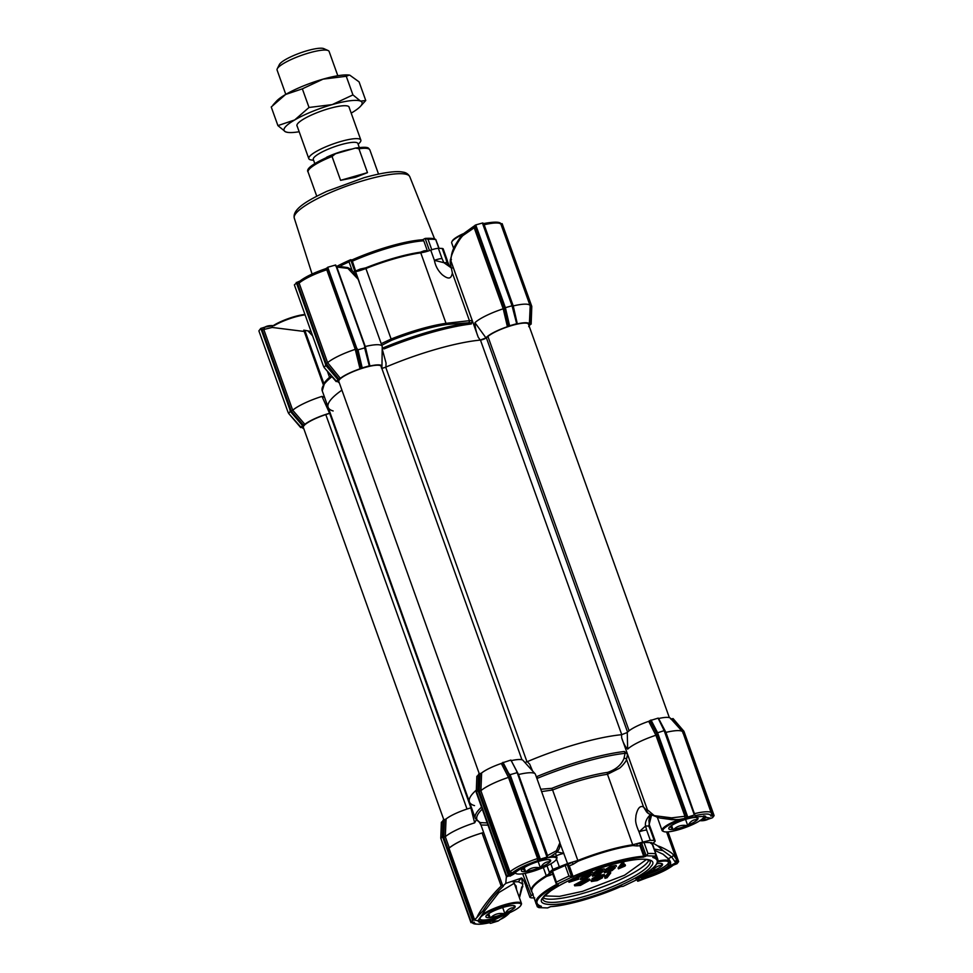 <?xml version="1.0" encoding="UTF-8"?>
<svg xmlns="http://www.w3.org/2000/svg" width="973" height="973" viewBox="0 0 973 973"><rect width="100%" height="100%" fill="white"/><g stroke="black" fill="none" stroke-linecap="round" stroke-linejoin="round"><path stroke-width="1.46" d="M536.585 777.573L537.266 776.393L536.901 778.509A92.107 18.864 -19.7 0 1 583.982 762.041A92.107 18.864 -19.7 0 1 625.092 753.309L624.398 751.484L627.549 754.367L647.544 810.193L645.792 809.536A6.908 6.446 110 0 0 649.769 814.219L659.633 817.977L672.088 819.704A1.727 0.62 -84 0 1 671.99 819.716A1.727 0.62 -84 0 1 671.565 817.855L684.919 816.286L655.911 735.247L648.699 721.346L650.013 720.64L657.164 734.323L655.911 735.247M620.738 886.598L623.073 886.342L636.95 879.653L635.977 879.239C656.714 867.661 662.309 860.387 652.798 857.444L655.121 856.094L646.631 855.802L643.421 857.128C634.822 857.748 624.094 859.877 611.251 863.525L571.127 877.391L557.249 884.08L556.398 883.958L556.447 882.134A69.071 14.145 160.3 0 1 568.974 876.089L572.209 876.624L567.49 864.462L551.873 871.394M610.071 865.058C637.4 856.678 659.755 857.444 650.986 866.457C646.863 874.155 610.351 891.742 584.128 898.675C556.799 907.055 534.445 906.289 543.214 897.264C547.337 889.577 583.849 871.99 610.071 865.058M544.698 895.914L559.439 896.376L582.62 891.317L624.581 875.201L646.522 859.463M470.859 807.882A23.316 4.78 160.3 0 0 470.835 807.882A23.316 4.78 160.3 0 0 446.06 818.974L445.306 836.707A30.224 6.191 -19.7 0 1 474.654 822.842L470.859 807.882M647.544 810.193L621.674 737.838L621.552 734.712A93.25 19.095 160.3 0 0 577.816 743.773A93.25 19.095 160.3 0 0 527.269 761.677L524.921 762.491M652.98 843.092L657.857 845.987C660.509 846.352 672.355 852.506 673.231 854.793L676.308 859.135M443.724 837.157L444.479 819.667L441.365 822.319L440.793 838.154L443.226 835.941L473.377 920.154L474.617 919.801L448.979 848.201L447.799 848.541L443.724 837.157L445.306 836.719L449.295 847.86C456.325 842.411 467.247 837.449 482.049 832.961L501.18 886.087C492.8 893.737 479.993 910.023 476.94 917.466L483.022 910.789C488.896 901.497 495.671 893.323 503.333 886.269A93.25 19.095 -19.7 0 1 502.846 886.111L480.966 825.007L478.959 821.565M502.396 884.822L501.509 885.588M662.905 854.099L667.928 858.502L669.85 861.567L667.904 866.238A23.316 4.78 -19.7 0 1 648.407 875.627L638.908 877.67M526.101 883.545C524.763 884.019 525.262 884.7 527.621 885.588A8.635 1.764 160.3 0 0 526.502 886.561A8.635 1.764 160.3 0 0 526.296 887.206L529.944 897.41M533.18 894.065L530.151 896.765L530.905 897.836L534.773 897.97M541.608 791.584L552.591 789.991L577.828 860.485A64.923 13.294 -19.7 0 1 606.884 850.548A64.923 13.294 -19.7 0 1 632.718 844.783L607.48 774.301L619.375 768.293C621.333 767.101 627.013 760.521 626.503 759.341L627.549 754.367M501.411 916.019L491.511 920.02L491.45 921.273C482.705 923.207 478.278 923.049 478.181 920.823L478.497 919.971M513.525 883.168L516.116 885.941L516.602 889.869M672.088 819.704L680.942 819.424L694.272 816.967L705.547 816.262L705.814 817.089A23.316 4.78 160.3 0 0 705.753 816.761A23.316 4.78 160.3 0 0 705.218 816.14M705.814 817.089L701.168 819.789M552.7 873.973A64.753 13.269 160.3 0 0 550.645 875.104L546.619 876.369A64.753 13.269 160.3 0 0 533.362 886.817A64.753 13.269 160.3 0 0 531.83 891.657L535.904 903.053A64.753 13.269 -19.7 0 1 537.437 898.213A64.753 13.269 -19.7 0 1 557.103 884.129M537.449 906.897L538.604 906.945L538.02 905.304M580.394 885.418L574.702 885.831L585.515 880.127L589.942 880.054L580.394 885.418M589.942 880.054L589.602 879.093L585.174 879.166L574.35 884.883L574.702 885.831M580.832 884.871L576.819 885.15L583.812 881.015L587.826 880.735L580.832 884.871M587.23 880.456L580.492 883.922L577.05 884.481M521.808 878.522L522.769 886.804A93.25 19.095 -19.7 0 1 521.747 886.902L519.278 897.325M714.06 815.581L683.897 731.319L673.061 718.633L671.759 718.852L683.739 732.693L712.966 815.824L714.097 815.654L712.491 817.734L708.186 819.23C705.498 820.507 702.628 820.981 699.587 820.653M670.652 718.925L671.759 718.852M682.523 731.696L670.385 718.208A23.316 4.78 160.3 0 0 658.612 718.512L665.933 732.389A30.224 6.191 -19.7 0 1 682.523 731.696A30.224 6.191 -19.7 0 1 682.803 732.146L711.956 814.997M657.943 718.378L658.612 718.512M664.595 730.614L658.125 718.135L650.013 720.64M658.125 718.135L664.158 730.638L656.763 733.046L650.207 720.397M648.699 721.346A23.316 4.78 160.3 0 0 627.269 732.523L621.552 734.712M535.138 773.827L523 760.351A23.316 4.78 160.3 0 0 511.226 760.643L518.536 774.52A30.224 6.191 -19.7 0 1 535.138 773.827A30.224 6.191 -19.7 0 1 535.405 774.277L559.913 842.727C560.351 846.656 559.22 849.928 556.532 852.543A1.727 1.362 39.5 0 0 556.422 850.779L559.913 842.74M510.557 760.509L511.226 760.643M508.757 773.474L510.12 774.678L516.772 772.781L516.687 771.2L510.91 760.059L502.627 762.771L509.779 776.454L539.37 859.597L508.757 773.474L502.98 762.321M501.314 763.477A23.316 4.78 160.3 0 0 481.635 772.963L480.893 790.696A30.224 6.191 -19.7 0 1 508.502 777.391L501.314 763.477L502.627 762.771M508.283 876.272L506.459 876.637L509.499 873.997L479.3 791.146L480.066 773.657L481.635 772.963M480.066 773.657L476.843 776.345L476.271 792.302L477.865 790.222L478.448 774.265M481.55 807.128A93.25 19.095 -19.7 0 0 475.311 818.354L469.424 801.91A93.25 19.095 160.3 0 1 476.332 790.088A93.25 19.095 160.3 0 0 469.424 801.91A93.25 19.095 160.3 0 0 474.544 805.632M444.479 819.667L446.06 818.974M637.461 878.473L639.164 878.266L638.118 881.161L637.072 879.58L637.619 881.185M476.247 820.008L474.654 822.842M516.687 771.2L546.972 857.116L539.529 859.39M527.269 761.677L529.665 764.133L532.596 771.017M627.269 732.523L627.658 749.125C625.384 746.936 623.389 743.177 621.674 737.838M627.658 749.125A30.224 6.191 -19.7 0 1 655.899 735.26M667.904 866.238L668.475 866.602C664.097 869.886 657.468 873.073 648.577 876.199L637.765 878.303M510.557 911.737C507.626 915.24 504.136 917.831 500.061 919.521L499.83 919.68M520.956 878.339L518.341 881.769L523 883.983M678.619 861.64L677.013 863.72L673.158 865.228M673.267 865.179L672.866 865.362C667.502 869.534 659.062 873.596 647.568 877.561L638.118 881.161M475.311 818.354L480.066 822.611L487.193 822.915M480.54 824.046L480.893 822.781A92.107 18.864 -19.7 0 1 482.255 809.135M506.386 876.503L505.765 883.387L502.846 886.111M480.966 825.007L487.996 825.14M506.945 876.649L476.794 792.436M479.275 773.876L478.704 789.967L477.865 790.222L508.064 874.557M479.3 791.146L480.881 790.708L509.937 871.857L512.224 872.903L509.499 873.997M539.37 859.597L537.522 860.716L537.582 858.539L508.502 777.391L509.779 776.454M556.422 850.779L547.531 855.559L518.524 774.532L517.697 774.192M647.86 810.983L648.152 810.436L654.245 815.642L671.565 817.855M627.026 753.467A1.727 1.435 11.7 0 0 625.092 753.309L623.961 758.526C621.309 764.985 615.873 769.594 607.639 772.38A1.727 1.204 -98.1 0 0 607.48 774.301A64.923 13.294 160.3 0 0 581.647 780.054A64.923 13.294 160.3 0 0 552.591 789.991L551.8 788.337A66.067 13.537 -19.7 0 1 607.639 772.38M694.807 814.912L664.158 730.638L694.357 814.985L686.78 817.429L694.272 816.967M665.933 732.389L694.844 814.997M665.082 732.061L665.909 732.389M682.827 732.973L683.739 732.693M654.124 849.015L663.051 850.657L671.638 856.885L675.189 861.993L676.369 859.986M673.231 854.793A1.727 1.253 137.1 0 1 671.638 856.885A120.664 24.714 -19.7 0 1 668.354 858.721L663.148 854.258L654.586 850.317M667.502 831.903L678.145 861.616L668.475 866.602C671.394 864.571 671.358 861.944 668.354 858.721L667.928 858.502M637.765 880.966L648.407 875.627M517.77 893.129L514.316 883.216L498.869 892.557L484.396 911.227A120.664 24.714 -19.7 0 1 483.022 910.789M505.765 883.387L520.835 878.339C521.662 877.16 523.17 879.118 525.347 884.226M490.222 923.316L490.015 922.72L490.72 923.292L498.164 921.005L510.825 911.774M505.218 914.608L491.45 921.273L498.298 920.835M683.46 731.428L714.097 815.654M712.966 815.824L710.849 816.116C710.716 813.525 705.547 813.343 695.367 815.593L694.686 815.192M651.91 844.199L653.807 842.484C655.474 841.292 655.583 840.611 654.172 840.429L655.133 840.854L651.484 830.65A8.635 1.764 160.3 0 0 650.523 830.224L654.172 840.429L650.317 840.295L646.656 830.091A8.635 1.764 160.3 0 0 639.042 831.891L645.561 825.98C644.126 819.23 652.445 812.613 651.557 814.085M651.606 814.912L648.723 826.089L650.305 827.719M677.597 861.774L677.366 859.95L676.466 860.083M676.454 860.716L676.186 858.782M657.857 845.987L663.051 850.657M673.498 865.009C667.916 869.412 659.22 873.62 647.422 877.646L647.373 877.658M473.887 922.161L470.993 922.611L472.586 920.531L442.435 836.318A0.693 0.645 -142.4 0 1 442.399 836.075L442.97 820.251M489.577 922.708L489.711 922.684C479.543 924.922 474.386 924.739 474.228 922.149L473.559 922.173M449.295 847.86L447.799 848.541M448.979 848.201C455.838 842.679 466.894 837.595 482.146 832.937L482.608 832.803M550.645 875.104A1.727 1.082 60.6 0 0 548.942 873.632L549.404 872.428M552.7 871.589L546.254 875.7L543.335 867.539M531.27 895.792L522.647 873.766M537.522 860.716C526.016 864.669 517.587 868.731 512.224 872.903M514.06 872.842C512.929 874.836 513.574 874.545 515.994 871.978C520.519 868.488 527.585 865.082 537.193 861.762L550.596 856.593L556.532 852.543M550.572 856.593L547.811 857.627L546.948 855.644M540.757 789.237L551.8 788.337M651.788 842.715L655.814 853.953L651.642 842.642L650.815 843.421L651.642 842.642L643.968 842.375L641.037 843.433L639.93 845.719A64.753 13.269 160.3 0 0 637.084 845.963L632.851 845.549A64.753 13.269 160.3 0 0 578.12 861.19L577.828 860.485L567.527 863.586L560.168 843.761M557.043 851.898L563.866 853.382A8.635 1.764 160.3 0 0 556.337 855.778M654.245 815.642L656.994 817.15M657.164 734.323L686.269 815.593L684.919 816.286L684.907 818.427L678.023 819.68M647.483 812.796A6.908 5.473 -39.9 0 1 646.826 812.151A6.908 5.473 -39.9 0 1 645.792 809.536L643.567 807.006L626.503 759.341A1.727 1.435 12.3 0 0 623.961 758.526M646.4 811.64L643.567 807.006C640.161 805.291 637.619 808.137 635.953 815.532C635.868 819.509 634.287 821.127 639.042 831.891L642.703 842.095L632.718 844.783A1.727 1.204 81.9 0 0 632.851 845.549M649.769 814.219L646.656 811.932M686.269 815.593L686.78 817.429M710.849 816.116L711.883 814.121M489.711 922.684L490.404 923.073M473.377 920.154L472.586 920.531M441.353 822.355L440.781 838.191A0.693 0.645 37.6 0 0 440.842 838.398L471.467 922.635M530.151 896.765L530.905 897.836M677.403 861.835L675.189 861.993M711.154 818.269L706.447 817.393L700.451 820.3M686.743 817.49L684.907 818.427M653.053 846.242A64.923 13.294 -19.7 0 1 653.674 847.252A64.923 13.294 -19.7 0 1 653.832 848.225M646.656 830.091L645.561 825.98A74.252 15.203 160.3 0 1 648.723 826.089L650.523 830.224M474.617 919.801L476.94 917.466M531.903 891.876A64.923 13.294 -19.7 0 1 531.416 891.025A64.923 13.294 -19.7 0 1 546.254 875.7A1.727 1.192 58.8 0 1 546.619 876.369M567.527 863.586L552.846 869.4L549.368 872.343L547.033 865.848L549.319 872.222M567.49 864.462L572.185 862.443L573.279 864.206A64.753 13.269 160.3 0 0 569.302 865.909L568.001 864.851M578.12 861.19L573.279 864.206M637.084 845.963A1.727 1.301 84.1 0 1 637.68 843.713L641.037 843.433M642.703 842.095L650.317 840.295M555.984 882.876L556.398 883.958L558.222 884.481C537.485 896.072 531.89 903.345 541.402 906.289L539.078 907.639L547.568 907.931L550.475 906.654M491.511 920.02A23.316 4.78 -19.7 0 1 478.838 920.13A23.316 4.78 -19.7 0 1 478.789 919.582L484.396 911.227M637.169 878.631L636.95 879.653M571.127 877.391L571.382 876.734M646.631 855.802L647.957 853.516A69.071 14.145 160.3 0 1 655.632 853.783L655.595 855.595M645.245 856.544L644.6 855.924L646.425 855.279M539.078 907.639L538.337 907.371M592.666 879.714L591.085 880.188L591.329 881.514L591.085 880.188M604.72 875.493L604.379 874.545L598.346 875.384L592.083 878.595L592.423 879.556L598.687 876.332L604.622 875.895L594.479 878.789L602.567 877.755L597.167 880.601L591.329 881.514M597.994 878.826L593.202 879.933M602.567 877.755L602.226 876.807L596.133 877.67M618.451 868.865L622.148 864.06L624.034 863.525L623.693 862.565L621.808 863.112L618.11 867.916L618.451 868.865L625.031 866.043L625.128 864.523L622.452 865.581M616.456 866.384L616.116 865.423L610.083 866.481L605.474 869.461L605.814 870.421L610.424 867.442L614.291 866.955M614.304 866.992L608.514 868.877M606.666 870.677L604.428 871.309L604.33 872.83L610.874 870.519L610.618 869.801M604.561 869.777L604.221 868.828L598.176 869.886L593.566 872.866L593.907 873.827L598.517 870.847L602.396 870.361M602.409 870.397L596.607 872.282M594.758 874.07L592.521 874.715L592.423 876.235L598.967 873.924L598.711 873.207M592.654 873.182L592.314 872.234L586.281 873.292L581.659 876.272L582 877.232L586.622 874.24L590.489 873.766M590.502 873.803L584.712 875.676M582.851 877.476L580.613 878.12L580.516 879.641L587.06 877.33L586.804 876.612M576.478 877.123L581.903 875.566L570.969 881.623L578.899 879.093L578.558 878.145L571.99 880.687M570.081 880.006L568.658 881.331L568.998 882.28L578.862 876.88L573.644 878.376M608.368 872.574L604.683 877.354L605.024 878.315L607.055 877.731L610.74 872.951L610.399 871.99L608.368 872.574L608.709 873.535L610.74 872.951M591.426 881.149L593.408 880.541L593.129 879.738M593.408 880.541L600.572 878.497L592.423 879.556M622.148 864.06L621.808 863.112M624.034 863.525L621.151 867.259L625.469 865.484M604.428 871.309L604.768 872.27M610.874 870.519L612.686 869.011L605.814 870.421M614.413 867.296L607.918 869.68L613.598 868.22L613.258 867.259M613.598 868.22L615.313 867.782L615.07 867.089M615.313 867.782L611.92 870.665L604.33 872.83M592.521 874.715L592.861 875.664M598.967 873.924L600.779 872.416L593.907 873.827M602.506 870.689L596.011 873.085L601.691 871.626L601.35 870.665M601.691 871.626L603.406 871.176L603.163 870.494M603.406 871.176L600.013 874.07L592.423 876.235M580.613 878.12L580.954 879.069M587.06 877.33L588.872 875.822L582 877.232M590.611 874.095L584.104 876.491L589.784 875.019L589.443 874.07M589.784 875.019L591.511 874.581L591.256 873.9M591.511 874.581L588.118 877.476L580.516 879.641M581.903 875.566L581.672 874.934M577.025 879.58L576.685 878.619M578.899 879.093L568.998 882.28M605.024 878.315L608.709 873.535M360.192 269.071A64.753 13.269 -19.7 0 0 355.619 271.041L351.958 259.961A63.89 13.087 -19.7 0 1 390.149 246.169A63.89 13.087 -19.7 0 1 422.635 239.759L423.766 240.805L427.256 250.56A64.753 13.269 -19.7 0 0 423.997 250.839L420.409 252.214A64.753 13.269 -19.7 0 0 394.649 257.954A64.753 13.269 -19.7 0 0 365.678 267.867L360.192 269.071L360.387 270.445M450.791 259.487A93.25 19.095 160.3 0 0 450.377 259.523L472.258 320.628L471.333 323.973L470.944 322.805L467.964 322.854A1.727 1.642 88.1 0 0 469.436 320.676L446.011 323.328L420.762 252.846A64.923 13.294 160.3 0 0 394.941 258.599A64.923 13.294 160.3 0 0 365.884 268.536L360.874 270.299M435.685 239.419L434.323 238.738A67.344 13.792 -19.7 0 0 425.152 238.421L422.635 239.759M382.194 348.93L386.05 363.051L385.916 367.064A93.25 19.095 -19.7 0 1 436.512 349.149A93.25 19.095 -19.7 0 1 480.248 340.088L478.205 337.157L450.876 260.813L451.387 259.426M382.207 348.018L384.189 348.881L382.207 348.31M321.978 396.388A30.224 6.191 160.3 0 0 292.715 410.217L304.865 424.313A23.316 4.78 -19.7 0 1 329.579 413.245L321.978 396.388L324.581 397.361M303.783 428.679A23.316 4.78 -19.7 0 1 302.749 428.108A23.316 4.78 -19.7 0 1 302.481 427.402L300.706 427.512L303.138 425.043L289.808 409.426L260.8 328.387L262.163 327.998L262.199 329.883L272.197 327.451L304.269 331.465M429.494 250.596L425.14 238.434L428.035 239.285A69.071 14.145 -19.7 0 1 435.697 239.553L438.847 248.346M351.958 259.961L350.657 259.718L349.052 261.871A69.071 14.145 -19.7 0 0 340.976 265.653M338.154 265.653A67.344 13.792 -19.7 0 1 350.657 259.718L354.975 271.759M425.25 251.898A1.727 1.301 84.1 0 1 423.997 250.839M420.409 252.214A1.727 1.204 81.9 0 0 420.762 252.846L425.067 251.946M425.736 251.764A13.817 2.834 160.3 0 0 430.747 250.146A8.635 1.764 -19.7 0 1 438.373 248.358A74.252 15.203 -19.7 0 1 442.229 248.48A8.635 1.764 -19.7 0 1 443.189 248.918L446.838 259.122A8.635 1.764 -19.7 0 0 445.877 258.696L447.033 262.783L451.338 267.867M430.747 250.146L434.408 260.35A8.635 1.764 -19.7 0 1 442.022 258.563L443.87 262.674L434.408 260.35C435.43 266.018 438.069 270.835 442.35 274.824C449.745 280.577 451.29 277.658 452.372 273.012L450.134 262.345L450.377 259.523M362.345 290.939L359.134 281.975M353.552 272.112A8.635 1.764 -19.7 0 1 355.571 271.637A13.817 2.834 160.3 0 0 360.229 270.494M365.678 267.867L391.122 339.03L381.234 343.688M447.775 262.053L447.033 262.783A74.252 15.203 -19.7 0 0 443.87 262.674L451.35 267.916M467.964 322.854L447.252 324.398A1.727 1.204 81.9 0 1 446.011 323.328A64.923 13.294 -19.7 0 0 420.178 329.093A64.923 13.294 -19.7 0 0 391.122 339.03L391.401 340.368L381.805 345.293M472.258 320.628L469.436 320.676L452.372 273.012M359.098 281.866A8.635 1.764 -19.7 0 1 359.232 281.842L355.571 271.637M323.851 383.508L304.817 330.334L303.758 330.151L323.231 384.517M311.044 331.465L304.817 330.334M307.942 330.869L312.613 335.855M472.379 321.577A1.727 1.642 -90 0 1 470.944 322.805A92.107 18.864 -19.7 0 0 429.847 331.538A92.107 18.864 -19.7 0 0 382.766 348.018A1.727 1.642 -90 0 1 382.207 348.176M333.143 410.971A93.25 19.095 -19.7 0 1 328.132 407.273A93.25 19.095 -19.7 0 1 341.924 390.137A93.25 19.095 160.3 0 0 328.132 407.273L322.245 390.842L324.812 382.182L331.282 375.858A92.107 18.864 -19.7 0 0 324.958 382.085M272.197 327.451A1.727 1.058 -83.3 0 1 273.462 325.663L273.547 325.675C269.874 325.371 267.016 325.846 264.948 327.098L273.462 325.663A1.727 1.058 -83.3 0 1 273.547 325.675M301.387 427.475L302.421 427.329M301.241 427.512L288.58 413.367L300.693 427.573M304.865 424.313L303.138 425.043M329.579 413.245L330.2 413.051M339.261 382.705A23.316 4.78 -19.7 0 1 338.203 382.097A23.316 4.78 -19.7 0 1 337.959 381.416L337.899 381.355M336.877 381.489L337.959 381.416L336.184 381.525L338.774 379.02L326.21 363.574L297.629 283.775L297.556 282.048L300.268 280.954C305.631 276.794 314.072 272.72 325.578 268.767L327.427 267.648L328.108 269.095L356.677 348.893L355.267 349.356A30.224 6.191 160.3 0 0 327.633 362.674L340.343 378.327L338.774 379.02M336.707 381.538L324.045 367.393L336.171 381.586M340.343 378.327A23.316 4.78 -19.7 0 1 360.01 368.84L355.267 349.356L326.77 269.776L325.712 268.682C313.914 272.708 305.23 276.916 299.635 281.306M356.677 348.893L361.324 368.147L360.01 368.84M361.324 368.147L369.254 365.884M364.644 347.908L364.668 346.011L335.649 264.984L327.731 267.247L356.738 348.285L357.991 349.818L364.644 347.908L369.29 365.836M365.276 346.497A30.224 6.191 -19.7 0 1 382.146 346.254L358.173 279.3L347.908 268.402L336.816 267.04L365.276 346.497L369.922 366.018A23.316 4.78 -19.7 0 1 381.963 366.432A23.316 4.78 -19.7 0 1 381.525 367.563M381.38 367.782C381.38 368.451 382.9 368.22 385.916 367.064M480.248 340.088L485.965 337.886A23.316 4.78 -19.7 0 1 507.407 326.709L503.211 308.794L474.204 227.767L463.039 235.49C458.526 239.443 449.271 257.504 450.876 260.813M463.039 235.49L462.309 234.554L473.243 226.66L474.204 227.767L475.542 227.074L504.646 308.356L508.721 326.016L507.407 326.709M508.721 326.016L516.639 323.741M516.663 323.608L512.041 305.777L516.675 323.705M517.32 323.875A23.316 4.78 -19.7 0 1 529.361 324.289L530.176 306.215A30.224 6.191 160.3 0 0 530.103 305.692A30.224 6.191 160.3 0 0 513.233 305.936L517.32 323.875M531.732 306.349L502.165 223.656L501.022 223.875L531.222 306.726L530.455 324.216L529.361 324.289M530.455 324.216L528.692 326.648M530.601 324.179L531.246 306.313L530.601 324.179M478.205 337.157C476.162 331.975 475.079 327.147 474.958 322.671A30.224 6.191 -19.7 0 1 503.199 308.794L504.646 308.356M382.146 346.254A30.224 6.191 -19.7 0 1 382.231 346.716L381.963 366.432M358.186 279.3C354.78 272.817 351.217 268.901 347.519 267.563A1.727 1.034 119.2 0 1 347.908 268.402M512.041 305.777L482.413 223.036L512.467 305.656L505.376 307.675L509.548 325.566M474.958 322.671L485.965 337.886M338.616 379.056L325.286 363.44L325.748 365.349L324.143 367.429L323.377 365.909L294.369 284.882L297.556 282.048M289.808 409.426L290.27 411.336L288.665 413.416L287.899 411.895L258.891 330.869L260.8 328.387M365.264 346.497L364.607 346.631M336.415 267.113L335.977 265.994M336.001 265.945L347.519 267.563M531.222 306.726L530.139 306.519M482.742 223.255L484.165 224.775L513.221 305.936L512.564 306.081M508.757 325.967L504.549 307.93L505.376 307.675L475.748 224.933L482.413 223.036M300.268 280.954L299.125 283.094L327.621 362.674L326.21 363.574M325.286 363.44L296.266 282.413M303.284 424.994L291.304 411.153L292.715 410.229L263.695 329.202L264.948 327.098L262.163 327.998M473.073 226.806L475.748 224.933M474.788 225.541L475.542 227.074M483.423 223.644L483.472 223.583C495.379 221.418 501.229 221.735 501.046 224.532A30.224 6.191 160.3 0 0 484.165 224.775L483.581 224.86M305.108 314.899A22.452 4.597 160.3 0 0 304.561 314.96A22.452 4.597 160.3 0 0 274.593 325.359A22.452 4.597 160.3 0 0 273.997 325.724M304.963 314.474A21.759 4.451 160.3 0 0 274.836 324.666A21.759 4.451 160.3 0 0 273.267 325.639M482.255 914.571A22.452 4.597 -19.7 0 1 494.308 908.344A22.452 4.597 -19.7 0 1 520.64 902.652A22.452 4.597 -19.7 0 1 521.443 903.394A22.452 4.597 -19.7 0 1 521.309 904.476L520.883 905.304A21.759 4.451 -19.7 0 1 502.08 915.788A21.759 4.451 -19.7 0 1 480.844 919.655A21.759 4.451 -19.7 0 1 480.82 919.655A21.759 4.451 -19.7 0 1 494.746 909.05A21.759 4.451 -19.7 0 1 520.239 903.54A21.759 4.451 -19.7 0 1 520.883 905.304M479.993 919.278A22.452 4.597 -19.7 0 1 479.969 919.266A22.452 4.597 -19.7 0 1 479.275 918.731M511.141 905.656A15.544 3.187 -19.7 0 1 514.62 905.851A15.544 3.187 -19.7 0 1 514.948 907.322L514.62 907.736A15.544 3.187 -19.7 0 1 505.364 913.136L504.026 913.683A15.544 3.187 -19.7 0 1 490.951 917.43L489.942 917.551A15.544 3.187 -19.7 0 1 486.014 916.092A15.544 3.187 -19.7 0 1 486.135 915.885L486.451 915.459A15.544 3.187 -19.7 0 1 495.719 910.059L497.057 909.512A15.544 3.187 -19.7 0 1 510.132 905.778L511.141 905.656M514.948 907.322L513.44 905.595M489.942 917.551C487.911 914.912 486.646 914.352 486.135 915.885L486.269 915.569M490.951 917.43C494.539 914.109 498.894 912.856 504.026 913.683M505.364 913.136C507.687 909.269 510.776 907.468 514.62 907.736M488.726 913.635L490.173 917.648M502.688 907.529L504.805 913.465M669.351 717.636L528.485 324.216A22.452 4.597 160.3 0 0 510.91 325.773A22.452 4.597 160.3 0 0 487.923 336.476L486.378 337.813A3.795 0.778 160.3 0 1 480.455 340.064A93.25 19.095 160.3 0 0 385.685 367.162A3.795 0.778 160.3 0 1 381.781 368.268M470.92 807.858L329.665 413.33A3.795 0.778 160.3 0 0 330.224 413.136M480.455 340.064L621.759 734.7A93.25 19.095 160.3 0 0 526.977 761.786L385.685 367.162M521.954 759.779L381.1 366.359A22.452 4.597 160.3 0 0 358.417 369.594A22.452 4.597 160.3 0 0 338.823 381.489L479.312 773.863M329.665 413.33L325.797 414.595A22.452 4.597 160.3 0 0 303.357 427.475L443.846 819.85M337.813 75.736L329.117 51.46A27.633 5.656 160.3 0 0 328.144 50.56A27.633 5.656 160.3 0 0 309.207 52.87A27.633 5.656 160.3 0 0 277.269 68.767A27.633 5.656 160.3 0 0 277.098 70.092L285.794 94.369M358.161 144.357L359.767 142.617A27.633 5.656 160.3 0 0 360.837 140.051A27.633 5.656 160.3 0 0 340.927 141.45A27.633 5.656 160.3 0 0 308.818 158.684A27.633 5.656 160.3 0 0 311.275 159.973L313.622 160.314M277.269 68.767L279.36 64.583A24.179 4.95 -19.7 0 1 307.31 50.669A24.179 4.95 -19.7 0 1 323.875 48.65L328.144 50.56M359.28 147.495L357.857 143.505A23.656 4.841 160.3 0 0 340.805 144.709A23.656 4.841 160.3 0 0 313.306 159.45L314.741 163.44M340.586 180.333L355.449 177.341L367.478 172.647L358.94 148.772L355.498 148.066L334.603 154.014C314.182 162.673 305.352 168.706 308.113 172.087A32.814 6.726 160.3 0 1 332.036 156.471L340.586 180.333L367.478 172.647M335.539 153.71L332.036 156.471M299.173 131.744A41.438 8.489 -19.7 0 1 287.716 132.389A41.438 8.489 -19.7 0 1 285.527 131.817A41.438 8.489 -19.7 0 1 294.685 119.959A41.438 8.489 -19.7 0 1 311.956 111.627A41.438 8.489 -19.7 0 1 332.207 104.61A41.438 8.489 -19.7 0 1 360.569 101.119A41.438 8.489 -19.7 0 1 360.448 106.349A41.438 8.489 -19.7 0 1 351.411 112.99A41.438 8.489 -19.7 0 1 351.192 113.111M287.716 132.389L285.527 131.817L277.913 125.614L294.685 119.959L309.025 107.468L332.207 104.61L352.944 94.916L360.569 101.119L365.751 100.499L360.448 106.349M349.21 107.577A27.718 5.68 160.3 0 0 348.164 106.215A27.718 5.68 160.3 0 0 315.629 113.233A27.718 5.68 160.3 0 0 297.13 124.483A27.718 5.68 160.3 0 0 297.191 126.21M273.072 104.902L276.527 101.131A41.438 8.489 -19.7 0 1 285.576 94.49A41.438 8.489 -19.7 0 1 323.085 79.141A41.438 8.489 -19.7 0 1 349.258 75.091L346.266 76.283L323.085 79.141L302.348 88.835L285.576 94.49L271.236 106.981L277.913 125.614M365.751 100.499L359.073 81.866L349.794 75.176M309.025 107.468L302.348 88.835M352.944 94.916L346.266 76.283M658.016 861.056A22.452 4.597 -19.7 0 1 668.025 860.521A22.452 4.597 -19.7 0 1 668.84 861.263A22.452 4.597 -19.7 0 1 668.694 862.333L668.281 863.173A21.759 4.451 -19.7 0 1 641.621 876.114M657.821 861.956A21.759 4.451 -19.7 0 1 667.624 861.409A21.759 4.451 -19.7 0 1 668.281 863.173M656.994 863.72A15.544 3.187 -19.7 0 1 657.517 863.647L658.526 863.513A15.544 3.187 -19.7 0 1 662.017 863.72A15.544 3.187 -19.7 0 1 662.345 865.179L662.017 865.605A15.544 3.187 -19.7 0 1 652.761 871.005L651.411 871.553A15.544 3.187 -19.7 0 1 645.804 873.535M662.345 865.179L660.837 863.465M649.027 871.322L651.411 871.553M652.761 871.005C655.072 867.138 658.162 865.338 662.017 865.605M651.521 869.424L652.202 871.334M551.022 856.398A22.452 4.597 -19.7 0 1 556.106 856.666A22.452 4.597 -19.7 0 1 556.921 857.42A22.452 4.597 -19.7 0 1 556.775 858.49L556.361 859.329A21.759 4.451 -19.7 0 1 537.546 869.801A21.759 4.451 -19.7 0 1 516.322 873.681A21.759 4.451 -19.7 0 1 516.298 873.669A21.759 4.451 -19.7 0 1 515.495 872.392M548.018 857.7A21.759 4.451 -19.7 0 1 555.705 857.566A21.759 4.451 -19.7 0 1 556.361 859.329M546.619 859.67A15.544 3.187 -19.7 0 1 550.098 859.877A15.544 3.187 -19.7 0 1 550.426 861.336L550.098 861.762A15.544 3.187 -19.7 0 1 540.842 867.162L539.492 867.709A15.544 3.187 -19.7 0 1 526.429 871.443L525.408 871.565A15.544 3.187 -19.7 0 1 521.479 870.117A15.544 3.187 -19.7 0 1 521.601 869.911L521.929 869.485A15.544 3.187 -19.7 0 1 531.185 864.085L532.535 863.538A15.544 3.187 -19.7 0 1 545.598 859.804L546.619 859.67M550.426 861.336L548.918 859.609M525.408 871.565C523.389 868.925 522.124 868.378 521.601 869.911L521.747 869.594M526.429 871.443C530.005 868.123 534.372 866.882 539.492 867.709M540.842 867.162C543.153 863.294 546.242 861.494 550.098 861.762M524.204 867.648L525.639 871.674M538.154 861.555L540.283 867.478M703.734 815.873A21.759 4.451 -19.7 0 1 703.747 817.186A21.759 4.451 -19.7 0 1 684.943 827.67A21.759 4.451 -19.7 0 1 663.708 831.55L662.832 831.161A22.452 4.597 -19.7 0 1 662.832 831.161A22.452 4.597 -19.7 0 1 662.041 830.419A22.452 4.597 -19.7 0 1 677.172 820.227A22.452 4.597 -19.7 0 1 678.68 819.619M704.33 815.946A22.452 4.597 -19.7 0 1 704.172 816.359L703.747 817.186M663.708 831.55A21.759 4.451 -19.7 0 1 663.683 831.538A21.759 4.451 -19.7 0 1 681.732 819.351M694.004 817.539A15.544 3.187 -19.7 0 1 697.483 817.734A15.544 3.187 -19.7 0 1 697.811 819.205L697.483 819.631A15.544 3.187 -19.7 0 1 688.227 825.019L686.889 825.578A15.544 3.187 -19.7 0 1 673.815 829.312L672.805 829.434A15.544 3.187 -19.7 0 1 668.877 827.987A15.544 3.187 -19.7 0 1 668.998 827.768L669.315 827.342A15.544 3.187 -19.7 0 1 678.582 821.942L679.92 821.394A15.544 3.187 -19.7 0 1 692.995 817.661L694.004 817.539M697.811 819.205L696.303 817.478M672.805 829.434C670.774 826.795 669.509 826.235 668.998 827.768L669.132 827.451M673.815 829.312C677.403 825.992 681.757 824.739 686.889 825.578M688.227 825.019C690.55 821.151 693.64 819.351 697.483 819.631M671.589 825.518L673.036 829.531M685.551 819.424L687.668 825.347M462.09 234.821A22.452 4.597 160.3 0 0 457.456 237.242A22.452 4.597 160.3 0 0 451.837 241.851A22.452 4.597 160.3 0 0 451.691 242.922L453.698 248.516M462.856 233.885A21.759 4.451 160.3 0 0 457.699 236.548A21.759 4.451 160.3 0 0 452.25 241.012L451.837 241.851M537.266 776.393A93.25 19.095 -19.7 0 1 583.703 760.217A93.25 19.095 -19.7 0 1 624.398 751.484M573.547 877.099L573.061 876.418A64.753 13.269 -19.7 0 1 611.178 862.686A64.753 13.269 -19.7 0 1 643.688 856.216L639.93 845.719M648.833 865.325A56.981 11.676 -19.7 0 1 583.946 896.595A56.981 11.676 -19.7 0 1 542.885 899.478C541.073 899.636 543.664 896.765 550.657 890.879C565.204 881.185 584.98 872.599 609.974 865.119C627.208 860.327 639.468 858.454 646.753 859.5L650.183 861.069A56.981 11.676 -19.7 0 1 648.833 865.325M543.238 897.909A56.981 11.676 160.3 0 0 582.803 893.409A56.981 11.676 160.3 0 0 647.69 862.139A56.981 11.676 160.3 0 0 648.906 860.071M552.457 870.993L556.447 882.134M673.061 718.633L683.849 731.27M651.01 720.008L657.505 732.547L687.704 816.882M667.965 831.866L678.595 861.555M440.866 838.483L443.226 835.941L443.81 819.85M508.441 872.538L509.937 871.857A30.224 6.191 -19.7 0 1 537.582 858.539L538.92 857.858M516.979 772.051L547.422 857.055M510.12 774.678L540.307 859.013M694.381 813.623L694.965 813.55A30.224 6.191 -19.7 0 1 711.859 813.294M511.567 881.538A87.205 17.867 160.3 0 0 518.341 881.769M667.332 831.915L677.366 859.95M440.781 838.191L470.968 922.659M501.18 886.087L482.146 832.937M478.704 789.967L508.855 874.18M507.492 876.491L515.994 871.978M537.193 861.762L547.312 857.298M686.914 817.259L656.763 733.046M712.881 814.097L712.029 814.231M620.652 886.634C598.602 896.607 565.556 906.058 550.779 906.605M478.181 920.823L473.924 919.996M552.846 869.4L550.852 863.817M559.159 866.359L556.52 859.001M653.82 856.69A64.753 13.269 -19.7 0 1 657.833 859.402L653.759 848.006A64.753 13.269 160.3 0 0 653.479 847.434M569.302 865.909L573.061 876.418L572.209 876.624A0.693 0.632 -79.3 0 1 571.844 877.524M535.904 903.053C535.782 904.148 537.485 905.231 541.037 906.325A0.693 0.645 -78.6 0 0 541.402 906.289M643.421 857.128L644.6 855.924L640.392 844.15M653.479 856.824L655.182 856.094M540.72 906.909L540.197 906.131M538.604 906.945L540.343 906.167M643.968 842.375L647.957 853.516M568.974 876.089L564.985 864.948M641.645 843.105L645.975 855.206M571.504 876.491L567.174 864.401M352.129 261.275A64.753 13.269 -19.7 0 1 390.83 247.3A64.753 13.269 -19.7 0 1 423.766 240.805M294.272 218.11C292.082 208.344 310.496 199.124 326.904 191.28L363.951 177.731C385.636 171.686 397.543 170.956 402.749 172.099C405.936 172.44 408.283 173.985 409.803 176.745A61.36 12.564 160.3 0 0 365.617 179.944A61.36 12.564 160.3 0 0 295.756 213.61A61.36 12.564 160.3 0 0 294.272 218.11L312.078 274.033M471.333 323.973A93.25 19.095 160.3 0 0 430.625 332.705A93.25 19.095 160.3 0 0 384.189 348.881M437.218 243.445A64.753 13.269 -19.7 0 1 437.497 244.004L437.157 243.286M428.035 239.285L431.793 249.781M352.287 270.908L349.052 261.871M329.543 377.329L327.378 371.285M442.229 248.48L445.877 258.696M442.022 258.563L438.373 248.358M447.252 324.398A66.067 13.537 160.3 0 0 391.401 340.368M331.988 376.685A93.25 19.095 160.3 0 0 322.245 390.842M357.991 349.818L362.163 367.709M337.777 379.458L325.748 365.349M302.311 425.432L290.27 411.336M356.738 348.285L361.36 368.098M369.266 365.739L364.911 347.045M328.108 269.095L326.77 269.776A30.224 6.191 160.3 0 0 299.125 283.094L297.629 283.775M504.549 307.93L474.97 225.31M291.304 411.153L262.199 329.883M531.246 306.313L501.667 223.693M501.375 225.468L502.08 225.335M629.105 730.772L487.923 336.476M627.573 732.158L486.378 337.813M467.028 809.05L325.797 414.595M326.551 157.273A23.656 4.841 -19.7 0 1 343.092 151.07A23.656 4.841 -19.7 0 1 351.679 149.1M378.521 174.082L369.886 149.964A32.814 6.726 160.3 0 0 358.94 148.772M622.002 886.245L620.701 886.622C593.688 898.079 570.324 904.756 550.596 906.654L547.653 907.906M666.59 831.939L676.199 858.758M519.448 897.799L522.355 886.841M714.109 815.605L683.922 731.27L673.073 718.573M480.09 822.611L479.154 821.881M506.447 876.685L476.247 792.35L476.831 776.381M658.149 718.074L664.681 730.687M699.672 820.665L708.794 818.986M651.934 815.033L649.49 817.539L648.869 820.653L649.344 824.909L651.484 830.65M668.001 831.866L678.631 861.579M472.087 921.784C471.905 924.593 477.755 924.909 489.662 922.745L490.076 922.72M547.458 857.067L516.87 771.638M677.682 819.716L659.633 817.977M694.856 814.936L664.693 730.699M652.372 843.64L653.674 847.252M513.61 874.192L509.901 876.235M525.092 873.353L531.416 891.025M525.359 884.25L526.296 887.206M557.03 884.129L557.797 883.679M635.941 878.789L636.087 879.215C651.509 871.03 658.757 864.425 657.833 859.402M622.015 886.257L622.756 886.391M536.208 903.686L537.327 906.787M551.825 871.528L556.07 883.362M438.969 248.358L435.819 239.528M409.803 176.745L434.566 238.847M439.054 248.358L437.497 244.004M446.838 259.122L447.775 262.078C449.611 266.748 451.119 268.706 452.287 267.989M450.754 260.156C451.922 252.992 451.277 249.684 462.309 234.554M338.203 382.097L337.558 381.343M302.749 428.108L302.044 427.329M531.149 324.143L531.793 306.41M530.103 305.692L501.046 224.532M482.912 222.999L512.503 305.656L516.699 323.632M364.863 346.692L369.302 365.775M335.369 265.726L336.062 265.872M502.165 223.656L531.793 306.398M514.34 883.557L521.443 903.394M480.82 919.655L479.969 919.266M469.424 801.91L328.132 407.273M296.887 125.359L308.818 158.684M316.748 196.205L308.113 172.087M355.498 148.066C370.737 145.962 368.208 148.723 369.886 149.964M348.906 106.738L360.837 140.051M667.782 858.32L668.84 861.263M555.547 853.576L556.921 857.42M516.298 873.669L515.447 873.292M657.347 817.296L662.041 830.419"/></g></svg>
